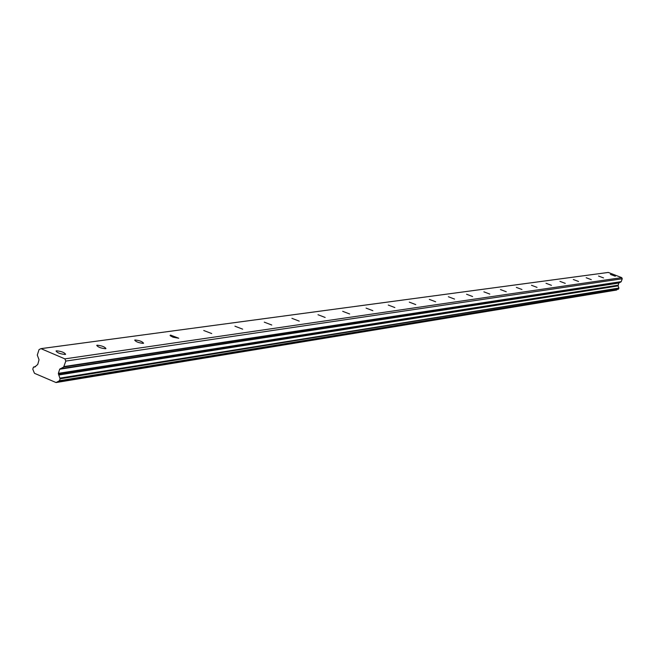 <?xml version="1.0" encoding="UTF-8"?>
<svg xmlns="http://www.w3.org/2000/svg" width="655" height="655" viewBox="0 0 655 655"><rect width="100%" height="100%" fill="white"/><g stroke="black" fill="none" stroke-linecap="round" stroke-linejoin="round"><path stroke-width="0.98" d="M56.551 350.81L56.052 350.982C57.181 352.808 60.203 353.962 65.115 354.47L65.606 354.298C64.477 352.48 61.455 351.317 56.551 350.81M610.411 274.404L615.34 276.246L610.411 274.404M598.523 276.042L603.55 277.916L598.523 276.042M586.176 277.745L591.293 279.66L586.176 277.745M573.322 279.513L578.545 281.47L573.322 279.513M559.951 281.363L565.265 283.361L559.951 281.363M546.016 283.287L551.436 285.318L546.016 283.287M531.483 285.285L537.018 287.373L531.483 285.285M516.32 287.381L521.969 289.51L516.32 287.381M500.477 289.567L506.241 291.737L500.477 289.567M483.906 291.852L489.801 294.079L483.906 291.852M466.565 294.242L472.591 296.519L466.565 294.242M448.388 296.756L454.554 299.081L448.388 296.756M429.328 299.384L435.632 301.767L429.328 299.384M409.301 302.143L415.753 304.591L409.301 302.143M388.251 305.05L394.859 307.555L388.251 305.05M366.079 308.112L372.851 310.683L366.079 308.112M342.704 311.33L349.647 313.974L342.704 311.33M318.019 314.736L325.15 317.454L318.019 314.736M291.917 318.338L299.237 321.13L291.917 318.338M264.268 322.154L271.792 325.027L264.268 322.154M234.932 326.198L242.677 329.162L234.932 326.198M203.746 330.505L211.721 333.559L203.746 330.505M170.537 335.09L170.087 335.393L170.488 335.9L173.084 337.219L178.758 338.234L170.537 335.09M135.094 339.978L134.684 340.117C135.872 341.787 138.696 342.868 143.167 343.376L143.576 343.228C142.389 341.566 139.564 340.485 135.094 339.978M97.186 345.201L96.735 345.365C97.898 347.101 100.821 348.223 105.496 348.73L105.946 348.575C104.784 346.831 101.861 345.709 97.186 345.201M64.886 358.875L65.811 361.069L63.682 366.996L621.005 281.871L618.738 283.058L618.132 285.883L58.68 374.619L60.104 378.811L618.909 288.061L618.549 289.052L59.49 380.702L56.068 382.553L34.535 373.334L34.207 372.703L32.783 369.174L33.38 367.291L34.748 366.964L37.744 364.475L39.038 359.751L37.286 355.075L39.038 349.606L40.97 348.64L608.282 272.439L621.742 277.63L64.886 358.875L40.97 348.64M618.909 288.061L59.875 378.123M60.104 378.811L59.49 380.702M58.68 374.619L58.369 373.35L59.695 369.224L63.682 366.996M621.742 277.63L622.25 278.768L65.811 361.069M622.25 278.768L621.218 281.642L64.043 366.563M58.713 375.004L618.132 285.883M618.148 286.079L618.787 287.701M59.269 380.989L618.549 289.052M617.28 289.412L56.404 382.291M56.297 382.438L616.789 289.903M617.96 285.22L58.369 373.35M59.695 369.224L618.738 283.058M618.95 282.829L60.063 368.79M33.937 366.939L35.468 366.718M617.976 285.539L58.401 373.956M56.068 382.553L616.601 290.042M59.114 381.054L618.336 289.232M33.765 366.939L35.534 366.677"/></g></svg>
